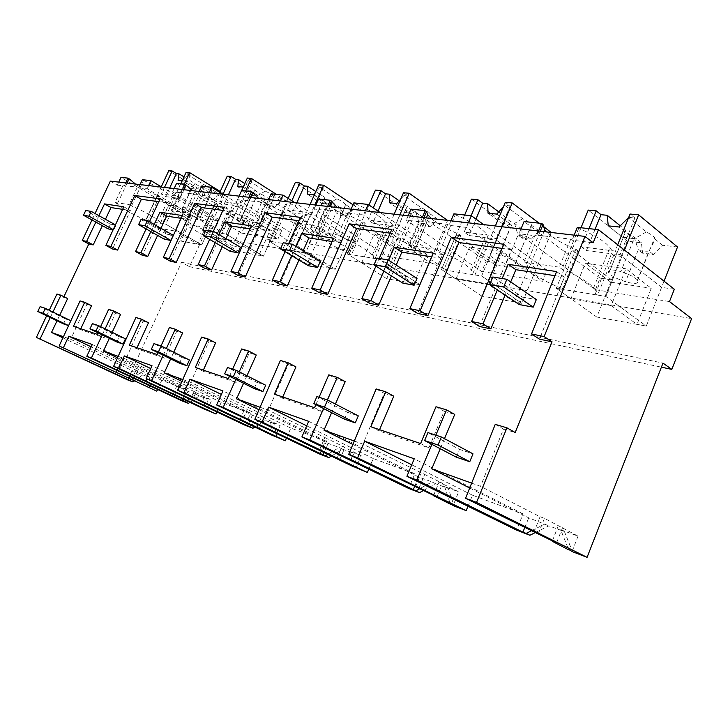 <?xml version="1.0" encoding="UTF-8"?>
<svg xmlns="http://www.w3.org/2000/svg" width="728" height="728" viewBox="0 0 728 728"><rect width="100%" height="100%" fill="white"/><g stroke="black" fill="none" stroke-linecap="round" stroke-linejoin="round"><path stroke-width="0.55" stroke-dasharray="3.64 2.73" d="M134.298 381.017L142.752 374.884L139.512 373.346L131.167 379.415M129.074 378.442L132.623 370.798L139.512 373.346M50.287 317.526L52.916 312.03M62.899 337.838L132.623 370.798M59.669 315.306L57.057 320.784M46.638 315.77L49.249 310.246M127.591 379.87L181.563 262.271L189.48 266.675L203.758 235.472L691.6 318.609M56.93 294.03L63.618 297.352L63.918 296.706M91.992 219.947L95.031 213.513M110.356 181.136L117.317 185.185L118.764 182.109M203.758 235.472L183.82 223.869L187.287 216.334L121.003 177.368M181.909 400.846L186.941 389.68L161.734 380.362L157.594 389.462M142.752 374.884L149.231 377.295L150.714 388.798M181.563 262.271L662.99 363.117M535.135 532.668L548.885 525.834L564.437 531.613L572.49 551.706M467.977 506.269L472.49 495.222L523.086 513.923L516.589 530.12M423.505 490.481L435.69 483.765L448.321 488.452L454.117 505.987M368.768 469.187L373.273 458.549L414.769 473.882L408.699 488.442M331.74 455.855L342.779 449.231L353.235 453.116L357.43 468.641M286.423 438.211L290.836 428.082L325.489 440.886L319.801 454.108M255.128 426.836L265.147 420.375L273.946 423.641L276.959 437.564M216.971 411.966L221.248 402.356L250.623 413.213L245.272 425.325M190.035 402.266L199.299 395.905L206.807 398.689L208.954 411.293M133.351 380.435L137.71 370.916L153.117 378.396L145.973 375.748L147.411 387.141M137.71 370.916L70.671 339.321L63.418 336.718M149.231 377.295L145.973 375.748M435.99 406.743L444.162 411.265L428.919 447.866L379.051 430.949L379.579 429.684M444.162 411.265L454.727 414.432M444.499 438.647L440.231 448.748M471.653 483.128L480.562 486.322L540.058 516.734L544.444 518.336L578.023 536.136L560.678 529.702L568.523 549.349M495.249 424.36L503.494 429.029L480.562 486.322M503.494 429.029L515.178 432.523M554.954 275.694L564.291 277.131L539.466 339.148M510.692 281.927L505.141 295.067M503.876 244.262L511.456 249.677L479.47 326.481M511.456 249.677L502.138 248.412M431.613 256.766L440.722 258.167L417.617 313.422M396.205 265.083L391.464 275.921M391.791 229.457L399.226 234.407L369.478 303.257M399.226 234.407L390.181 233.178M332.032 241.487L340.841 242.834L319.274 292.656M303.13 250.832L298.99 260.06M300.346 217.372L307.544 221.931L279.798 284.32M307.544 221.931L298.835 220.748M249.968 228.892L258.422 230.194L238.238 275.548M225.971 238.711L222.277 246.737M224.315 207.325L231.258 211.548L205.278 268.587M231.258 211.548L222.904 210.41M181.154 218.336L189.262 219.574L170.316 261.206M160.952 228.301L157.621 235.417M160.105 198.844L166.776 202.775L142.379 255.31M166.776 202.775L158.777 201.683M122.641 209.355L130.394 210.538L112.549 249.003M105.414 219.292L102.375 225.671M63.618 297.352L67.649 298.562M80.071 300.91L86.896 304.322L70.671 339.321M86.896 304.322L91.555 305.714M80.781 328.747L80.371 329.611L104.131 337.665L115.625 312.922L120.575 314.405M112.176 332.323L109.355 338.347M118.182 356.356L125.771 359.086L179.752 384.648L175.048 395.049M135.909 317.508L143.043 321.13L125.771 359.086M143.043 321.13L148.494 322.759M137.019 347.738L136.582 348.685L164.492 358.149L176.758 331.222L182.601 332.969M173.737 352.216L170.661 358.895M182.764 379.525L190.709 382.373L247.283 409.409L242.278 420.748M201.702 337.073L209.154 340.922L190.709 382.373M209.154 340.922L215.624 342.852M203.349 370.152L202.885 371.18L236.145 382.464L249.285 352.925L256.265 355.018M246.938 375.766L243.552 383.283M260.078 407.252L268.386 410.228L327.6 438.848L322.24 451.305M280.38 360.469L288.151 364.564L268.386 410.228M288.151 364.564L295.95 366.903M282.773 396.978L282.273 398.116L322.586 411.793L336.709 379.097L345.209 381.645M335.408 404.058L331.64 412.667M354.299 441.041L362.944 444.144L424.688 474.438L418.946 488.26M376.149 388.943L384.202 393.32L362.944 444.144M384.202 393.32L393.775 396.187M189.48 266.675L661.406 367.167M497.388 289.844L502.184 278.533M95.859 222.076L98.917 215.67M146.11 228.911L149.449 221.731M150.823 231.577L154.181 224.433M209.664 239.403L213.35 231.349M215.206 242.624L218.919 234.562M285.048 251.661L288.625 243.643M291.637 255.628L295.814 246.364M375.912 266.093L379.233 258.449M383.874 271.125L388.652 260.233M595.431 289.717L607.015 291.573L611.711 279.88L600.1 278.142L595.431 289.717L518.964 233.77L536.536 235.899L535.171 234.889L570.725 239.166L572.09 240.195L593.174 242.752M674.328 289.253L661.588 287.351L646.3 326.071L596.787 317.026L607.015 291.573L669.487 301.565M183.82 223.869L215.033 228.865L147.156 188.789L138.557 187.751L137.383 187.06L129.165 204.568L131.531 205.924C146.21 212.321 155.874 217.872 160.533 222.568L162.399 223.642L165.738 224.188L201.756 244.899L165.738 224.188L177.423 198.981L174.037 198.544L162.399 223.642M117.317 185.185L137.383 187.06M176.522 183.447L245.254 225.007L241.587 233.106L277.987 238.93L207.626 196.105L197.607 194.895L196.378 194.158L187.651 213.086L190.117 214.532C205.988 221.448 216.034 227.373 220.256 232.314L222.195 233.461L226.08 234.097L263.39 256.156L226.08 234.097L238.456 206.87L234.525 206.361L222.195 233.461M241.587 233.106L172.609 191.874L196.378 194.158M411.002 209.136L486.158 261.079L481.772 271.535L406.251 220.138L420.438 221.849L419.101 220.93L447.665 224.37L449.012 225.307L466.411 227.418L542.615 281.272L531.777 279.534L521.958 303.367L481.599 276.049L474.956 274.957L472.845 273.537L487.805 237.919L489.889 239.394L474.956 274.957M481.772 271.535L531.777 279.534L536.29 268.587L547.156 270.215L542.615 281.272M318.573 199.008L391.946 246.974L387.824 256.502L314.132 208.991L325.835 210.41L324.533 209.564L347.993 212.385L349.304 213.249L363.536 214.969L438.329 264.582L429.374 263.154L420.147 284.775L380.535 259.459L375.066 258.558L373 257.239L387.005 224.988L389.043 226.353L375.066 258.558M387.824 256.502L429.374 263.154L433.606 253.208L442.597 254.554L438.329 264.582M223.005 194.249L219.729 201.392L235.781 203.412L241.623 190.581L312.758 235.117L308.872 243.871L237.446 199.718L265.611 202.475L266.876 203.276L278.733 204.714L351.46 250.687L343.935 249.486L335.253 269.278L296.715 245.691L292.137 244.945L290.135 243.716L303.267 214.25L305.25 215.515L292.137 244.945M308.872 243.871L343.935 249.486L347.92 240.386L355.473 241.514L351.46 250.687M125.726 182.919L124.261 186.022M187.287 216.334L192.019 217.035L156.848 196.314L145.409 220.857L165.738 224.188L184.22 184.293M123.096 185.34L115.006 202.511L117.344 203.84C122.459 208.672 132.023 214.132 146.046 220.211L157.53 195.559C149.085 192.01 141.733 188.179 135.472 184.057M157.53 195.559L159.359 196.642L156.848 196.314M192.019 217.035L180.944 241.095L201.756 244.899L213.058 220.193L218.609 221.021L215.033 228.865M161.734 380.362L91.2 346.837M186.941 389.68L92.283 344.526M131.686 379.661L135.945 370.261M117.745 373.155L122.168 363.545M116.043 372.499L120.42 362.899M148.867 387.824L153.117 378.396M73.455 326.271L80.371 329.611M97.061 334.243L104.131 337.665M123.824 206.798L130.394 210.538M127.127 183.083L117.344 203.84M115.006 202.511L129.165 204.568M142.333 179.707L143.507 180.398L131.531 205.924M140.04 184.594L138.557 187.751M148.649 185.594L147.156 188.789M218.609 221.021L161.816 187.123M159.359 196.642L147.893 221.257L145.409 220.857L180.944 241.095M146.046 220.211L147.893 221.257M102.266 334.898L105.105 328.856M97.77 332.723L100.6 326.644M213.058 220.193L177.423 198.981M143.507 180.398C158.131 186.759 167.695 192.447 172.19 197.443L174.037 198.544M160.533 222.568L172.19 197.443M661.588 287.351L621.912 256.474L613.595 255.401L597.606 295.095L605.86 296.451L621.912 256.474M577.34 227.354L578.687 228.401C594.057 234.734 604.467 241.086 609.918 247.447C611.957 250.059 612.485 252.17 611.502 253.781L613.595 255.401M574.146 235.153L572.09 240.195M600.1 278.142L524.069 221.521M520.975 228.956L518.964 233.77M538.556 231.004L536.536 235.899M535.171 234.889L523.933 262.025L526.69 263.982L540.249 231.204M570.725 239.166L559.259 267.167L562.025 269.178C577.459 275.594 587.996 281.791 593.639 287.769C595.759 290.208 596.369 292.137 595.477 293.539L611.502 253.781M523.933 262.025L559.259 267.167M578.687 228.401L562.025 269.178M664.027 281.163L646.3 326.071L605.86 296.451L624.478 250.095M595.477 293.539L597.606 295.095M556.611 271.571L564.291 277.131M533.997 532.241L540.058 516.734M469.697 487.997L528.728 517.845L548.885 525.834M564.437 531.613L560.678 529.702M431.931 444.389L435.826 435.18M524.733 527.636L528.728 517.845M420.62 443.552L428.919 447.866M370.852 426.735L379.051 430.949M538.265 533.861L544.444 518.336M556.529 542.933L562.58 527.618M552.415 540.895L558.194 525.998M572.235 551.196L578.023 536.136M523.086 513.923L414.241 458.804M472.49 495.222L411.739 464.792M531.231 530.867L545.126 523.923M611.711 279.88L571.917 250.004L556.274 288.306L605.86 296.451L646.3 326.071L636.973 324.37L611.174 305.587L625.916 268.778L651.269 288.297L636.973 324.37M596.787 317.026L556.274 288.306L562.244 289.289L560.114 287.769C544.671 281.345 534.152 275.093 528.555 269.014L526.69 263.982M560.114 287.769L575.857 249.213C562.307 243.662 552.479 237.892 546.373 231.913M575.857 249.213L577.941 250.787L571.917 250.004M577.941 250.787L562.244 289.289M221.248 402.356L150.705 368.541M163.245 355.255L166.348 348.539M157.958 352.652L161.034 345.918M250.623 413.213L151.988 365.72M173.073 394.294L177.714 383.902M129.338 345.145L136.582 348.685M157.102 354.527L164.492 358.149M191.291 402.684L195.923 392.383L179.752 384.648M189.362 401.774L193.866 391.628L211.702 400.154L207.216 410.337M195.923 392.383L193.866 391.628M206.807 398.689L203.421 397.079L211.702 400.154M203.421 397.079L205.514 409.536M199.299 395.905L195.932 394.294L186.814 400.582M117.527 357.785L187.97 391.336L195.932 394.294M184.293 399.39L187.97 391.336M108.627 309.4L115.625 312.922M182.419 215.561L189.262 219.574M174.147 188.561L172.609 191.874M245.254 225.007L251.005 225.871L239.303 251.751L263.39 256.156L275.339 229.511L281.772 230.476L277.987 238.93M209.218 192.647L207.626 196.105M281.772 230.476L222.959 194.249M199.181 191.473L197.607 194.895M201.611 186.195L202.83 186.941L190.117 214.532M179.743 192.156L171.162 210.683L187.651 213.086M182.51 189.535L180.953 192.884M171.162 210.683L173.601 212.103L183.966 189.708M215.597 203.012L217.49 204.159L205.351 230.694L203.431 229.575L215.597 203.012C206.47 199.181 198.698 195.077 192.31 190.681M217.49 204.159L214.587 203.785L202.475 230.221L226.08 234.097L245.664 191.027M251.005 225.871L214.587 203.785M239.303 251.751L202.475 230.221L205.351 230.694M203.431 229.575C188.315 223.023 178.369 217.208 173.601 212.103M275.339 229.511L238.456 206.87M202.83 186.941C218.646 193.821 228.574 199.9 232.614 205.196L234.525 206.361M220.256 232.314L232.614 205.196M290.836 428.082L221.385 394.421M235.808 379.415L239.212 371.862M229.484 376.258L232.642 369.178M325.489 440.886L222.95 390.909M239.94 419.847L244.881 408.526M195.313 367.44L202.885 371.18M228.428 378.624L236.145 382.464M259.159 428.746L264.091 417.526L247.283 409.409M256.875 427.664L261.661 416.625L280.162 425.561L275.393 436.645M264.091 417.526L261.661 416.625M273.946 423.641L270.434 421.949L280.162 425.561M270.434 421.949L273.382 435.699M265.147 420.375L261.652 418.691L251.633 425.179M181.927 381.381L252.325 415.233L261.652 418.691M248.539 423.714L252.325 415.233M169.451 327.482L176.758 331.222M251.315 225.88L258.422 230.194M239.084 196.123L237.446 199.718M312.758 235.117L319.465 236.118L307.07 264.127L335.253 269.278L296.715 245.691L309.873 216.107L305.25 215.515M280.426 200.937L278.733 204.714M355.473 241.514L294.74 202.612M268.559 199.554L266.876 203.276M271.153 193.812L272.409 194.613L258.868 224.633C275.029 231.622 285.331 237.765 289.753 243.043L290.135 243.716M265.611 202.475L256.311 223.077L258.868 224.633M246 200.118L236.864 220.247L256.311 223.077M248.903 197.27L247.256 200.901M236.864 220.247L239.394 221.776L250.432 197.452M283.283 211.693L285.249 212.922L272.354 241.696L270.361 240.495L283.283 211.693C273.337 207.544 265.129 203.112 258.64 198.407M285.249 212.922L281.836 212.485L268.978 241.141L296.715 245.691L314.842 204.95M319.465 236.118L281.836 212.485M307.07 264.127L268.978 241.141L272.354 241.696M270.361 240.495C254.309 233.57 244.026 227.4 239.53 222.004L239.394 221.776M347.92 240.386L309.873 216.107M272.409 194.613C288.516 201.565 298.689 207.862 302.921 213.522L303.267 214.25M373.273 458.549L306.706 425.825M323.587 408.563L327.363 399.945M315.879 404.641L319.082 397.261M414.769 473.882L308.654 421.33M319.437 450.232L324.715 437.792M274.374 394.148L282.273 398.116M314.551 407.716L322.586 411.793M339.73 459.686L344.99 447.365L327.6 438.848M337 458.376L342.087 446.291L361.197 455.646L356.119 467.804M344.99 447.365L342.087 446.291M353.235 453.116L349.613 451.351L361.197 455.646M349.613 451.351L353.708 466.648M342.779 449.231L339.175 447.474L328.128 454.126M258.995 409.737L328.11 443.361L339.175 447.474M324.233 452.261L328.11 443.361M241.66 348.958L249.285 352.925M333.469 238.174L340.841 242.834M315.879 205.069L314.132 208.991M391.946 246.974L399.872 248.157L386.714 278.669L420.147 284.775L380.535 259.459L394.558 227.063L389.043 226.353M365.347 210.829L363.536 214.969M442.597 254.554L380.207 212.567M351.096 209.173L349.304 213.249M353.863 202.875L355.173 203.749L340.704 236.655C356.847 243.571 367.322 249.822 372.117 255.437L373 257.239M347.993 212.385L338.056 234.971L340.704 236.655M324.533 209.564L314.769 231.586L338.056 234.971M327.591 206.434L325.835 210.41M314.769 231.586L317.399 233.233L329.183 206.616M363.19 221.94L365.219 223.268L351.488 254.691L349.431 253.399L363.19 221.94C352.279 217.408 343.571 212.612 337.064 207.535M365.219 223.268L361.17 222.741L347.474 254.026L380.535 259.459L399.854 214.851M399.872 248.157L361.17 222.741M386.714 278.669L347.474 254.026L351.488 254.691M349.431 253.399C333.369 246.537 322.914 240.24 318.072 234.507L317.399 233.233M433.606 253.208L394.558 227.063M355.173 203.749C371.253 210.601 381.599 217.026 386.204 223.032L387.005 224.988M415.533 486.959L421.175 473.155M436.936 497.006L442.569 483.356L424.688 474.438M433.624 495.395L439.039 482.054L458.64 491.819L453.226 505.268M442.569 483.356L439.039 482.054M448.321 488.452L444.608 486.613L458.64 491.819M444.608 486.613L450.268 503.84M435.69 483.765L431.995 481.927L419.792 488.67M352.871 444.444L418.655 476.976L431.995 481.927M414.614 486.513L418.655 476.976M328.783 374.865L336.709 379.097M433.151 253.098L440.722 258.167M408.117 215.816L406.251 220.138M486.158 261.079L495.659 262.499L481.663 296.005L521.958 303.367L481.599 276.049L496.596 240.267L489.889 239.394M468.359 222.832L466.411 227.418M547.156 270.215L483.701 224.615M450.941 220.802L449.012 225.307M453.908 213.832L455.246 214.787L439.73 251.206C455.646 257.93 466.211 264.228 471.435 270.088L472.845 273.537M447.665 224.37L437.009 249.376L439.73 251.206M419.101 220.93L408.636 245.245L437.009 249.376M422.322 217.472L420.438 221.849M408.636 245.245L411.347 247.038L423.969 217.663M458.968 234.216L461.042 235.663L446.373 270.261L444.271 268.869L458.968 234.216C446.883 229.229 437.628 223.997 431.222 218.5M461.042 235.663L456.147 235.035L441.523 269.469L481.599 276.049L502.247 226.772M495.659 262.499L456.147 235.035M481.663 296.005L441.523 269.469L446.373 270.261M444.271 268.869C428.401 262.171 417.854 255.837 412.63 249.859L411.347 247.038M536.29 268.587L496.596 240.267M455.246 214.787C471.098 221.439 481.536 227.891 486.55 234.161L487.805 237.919M63.491 323.887L65.757 319.073L40.104 306.643M65.757 319.073L70.853 320.729M71.08 320.839L68.587 325.607M116.844 341.987L119.256 336.782L92.392 323.632M119.256 336.782L125.471 338.839M179.498 363.245L182.073 357.566L153.954 343.625M182.073 357.566L189.426 360.005M254.127 388.561L256.884 382.327L227.5 367.513M256.884 382.327L265.711 385.249M344.517 419.228L347.484 412.312L316.898 396.551M347.484 412.312L358.294 415.888M456.256 457.148L459.468 449.367L427.918 432.605M459.468 449.367L472.991 453.844M108.199 228.883L110.401 224.197L85.74 210.501M110.401 224.197L115.424 224.861M116.016 225.189L113.796 229.921L113.131 229.793M113.222 229.602L113.796 229.921M164.373 239.23L166.721 234.161L140.986 219.528M166.721 234.161L173.255 235.317M230.212 251.351L232.705 245.837L205.897 230.13M232.705 245.837L240.422 247.201M308.426 265.747L311.093 259.714L283.228 242.761M311.093 259.714L320.338 261.343M402.875 283.137L405.742 276.458L376.949 258.076M405.742 276.458L417.007 278.451M519.2 304.55L522.285 297.079L492.865 277.013M522.285 297.079L536.327 299.563M218.6 193.621L213.459 199.736L208.918 199.172L209.655 192.583L203.603 191.874L191.337 218.518L208.454 221.112L197.889 244.189L201.756 244.899L224.879 194.349L218.6 193.621L211.975 189.553L209.546 197.352L205.005 196.797L203.067 188.552L184.002 176.886M208.454 221.112L185.658 207.607L174.866 230.985L197.889 244.189M191.337 218.518L168.787 205.26L185.658 207.607M182.455 210.665L190.654 215.497L195.532 217.426L200.018 218.1L199.463 216.798L191.218 211.921L186.277 209.964L181.827 209.336L182.455 210.665M203.603 191.874L168.805 170.661M161.279 186.805L145.409 220.857L158.176 228.128L168.787 205.26M209.655 192.583L203.067 188.552M208.918 199.172L205.005 196.797L195.532 217.426M213.459 199.736L209.546 197.352L200.027 218.1M211.975 189.553L187.76 174.665L190.418 174.92L186.131 172.29M224.879 194.349L220.22 191.482M158.176 228.128L174.866 230.985M194.958 183.593L191.428 188.552L195.923 189.062L182.573 180.944L187.76 174.665M203.831 184.539L195.923 189.062L186.277 209.964M180.744 183.911L175.23 195.805L161.398 194.067L164.483 187.433M169.66 188.042L165.684 196.606L161.398 194.067M165.684 196.606L179.552 198.38L175.23 195.805M190.418 174.92L179.552 198.38M181.818 209.336L191.428 188.552L178.114 180.471M280.562 200.828L274.911 207.389L269.66 206.743L270.215 199.627L263.236 198.808L250.286 227.464L270.07 230.467L258.895 255.337L263.39 256.156L287.824 201.674L280.562 200.828L273.728 196.487L270.871 204.85L265.62 204.204L263.418 195.322C259.368 193.43 256.584 191.664 255.046 190.035L244.817 183.565M270.07 230.467L246.501 216.052L235.071 241.277L258.895 255.337M250.286 227.464L226.945 213.34L246.501 216.052M241.823 219.173C243.407 220.721 246.237 222.44 250.305 224.324L255.601 226.408L260.797 227.181L260.497 225.835C258.959 224.297 256.11 222.568 251.97 220.63L246.583 218.518L241.423 217.79L241.823 219.173M263.236 198.808L227.245 176.149M219.838 192.319L202.475 230.221L215.716 237.965L226.945 213.34M270.215 199.627L263.418 195.322M269.66 206.743L265.62 204.213L255.601 226.408M274.911 207.389L270.871 204.85L260.806 227.191M273.728 196.487C272.236 194.849 269.433 193.066 265.301 191.136L248.676 180.562L251.761 180.863L247.329 178.042M287.824 201.674L276.422 194.394M215.716 237.965L235.071 241.277M255.046 190.035L251.579 195.404L256.793 195.996L242.979 187.314M265.301 191.136L256.784 195.996L246.583 218.527M228.392 194.877L224.169 204.104L219.729 201.392M248.676 180.562L243.27 186.969M224.169 204.104L240.258 206.17L235.781 203.412M251.761 180.863L240.258 206.17M241.423 217.79L251.579 195.404L237.801 186.768M340.24 215.534L340.558 207.808L332.405 206.861L318.7 237.838L341.832 241.35L329.993 268.314L335.253 269.278L361.152 210.201L352.643 209.209L345.609 204.559L342.224 213.577L336.081 212.822L340.24 215.534L346.382 216.298L352.643 209.209M341.832 241.35L317.517 225.926L305.387 253.299L329.993 268.314M318.7 237.838L294.603 222.741L317.517 225.926M310.911 229.083C312.376 230.721 315.297 232.56 319.665 234.598L325.471 236.864L331.549 237.765L331.595 236.363C330.184 234.734 327.254 232.878 322.795 230.794L316.889 228.492L310.847 227.637L310.911 229.083M332.405 206.861L295.268 182.546M288.161 198.389L268.978 241.141L282.691 249.422L294.603 222.741M340.558 207.808L333.561 203.203C329.211 201.156 326.335 199.263 324.925 197.525L315.825 191.537M333.561 203.203L336.09 212.822L325.471 236.864M346.382 216.298L342.224 213.577L331.559 237.774M345.609 204.559C344.262 202.821 341.377 200.901 336.937 198.808L319.792 187.451L323.414 187.806L318.837 184.766M361.152 210.201L353.025 204.786M282.691 249.422L305.387 253.299M324.925 197.525L321.603 203.385L327.709 204.077L313.45 194.749M336.937 198.808L327.709 204.077L316.889 228.492M310.092 204.395L306.57 212.303L287.724 209.937L291.837 200.755M296.787 202.848L292.319 212.849L287.724 209.937M319.792 187.451L315.379 192.529M292.319 212.849L311.202 215.27L306.57 212.303M323.414 187.806L311.202 215.27M310.838 227.637L321.603 203.385L307.389 194.112M447.656 220.266L437.564 219.092L430.539 226.781L423.268 225.871L423.241 217.426L413.604 216.307L399.062 250.032L426.471 254.19L413.895 283.638L420.147 284.775L447.602 220.411M426.471 254.19L401.528 237.601L388.615 267.531L413.895 283.638M399.062 250.032L374.292 233.815L401.528 237.601M392.328 240.759C393.602 242.497 396.596 244.471 401.319 246.683L407.735 249.167L414.951 250.241L415.406 248.676C414.132 246.965 411.147 244.999 406.442 242.788L399.899 240.267C396.414 239.221 394.021 238.875 392.72 239.248L407.216 206.343L399.208 200.81M413.604 216.307L375.457 190.09M368.941 204.978L347.474 254.026L361.625 262.917L374.292 233.815M423.241 217.426L416.07 212.467C411.375 210.246 408.426 208.208 407.216 206.343L404.158 212.785C405.496 212.33 407.917 212.603 411.402 213.613L396.769 203.54M416.07 212.467L419.01 222.959L426.271 223.842L430.539 226.781M423.268 225.871L419.01 222.959L407.735 249.167M437.564 219.092L430.366 214.068L414.951 250.241M415.406 248.676L430.303 213.959C429.092 212.121 426.153 210.092 421.476 207.871L403.876 195.595L408.199 196.014L403.494 192.729M361.625 262.917L388.615 267.531M421.476 207.871L411.402 213.613L399.899 240.267M394.185 214.187L390.436 222.841L367.986 220.02L373.282 207.899M377.996 211.075L372.718 223.159L367.986 220.02M403.876 195.595L400.728 199.117M372.718 223.159L395.195 226.035L390.436 222.841M408.199 196.014L395.195 226.035M392.711 239.248L404.158 212.785L389.544 202.775M551.242 232.314L539.066 230.894L531.103 239.303L522.34 238.211L521.84 228.892L510.264 227.546L494.803 264.564L527.791 269.569L514.396 301.984L521.958 303.367L551.178 232.478M527.791 269.569L502.438 251.624L488.652 284.639L514.396 301.984M494.803 264.564L469.542 247.047L502.438 251.624M531.103 239.303L526.781 236.127L514.723 265.165L515.915 263.645L515.542 262.981C514.168 261.225 511.238 259.286 506.734 257.175L499.408 254.381C495.395 253.198 492.501 252.789 490.727 253.153L489.689 254.727L489.999 255.273C491.373 257.048 494.33 259.004 498.853 261.125L506.024 263.864C509.964 265.038 512.867 265.474 514.714 265.156M510.264 227.546L471.398 199.117M464.646 215.015L441.523 269.469L456.028 279.061L469.542 247.047M521.84 228.892L514.55 223.523C510.055 221.394 507.152 219.383 505.842 217.481L498.798 211.903M514.55 223.523L518.018 235.062C521.967 236.181 524.888 236.536 526.772 236.127M522.34 238.211L518.018 235.062L506.024 263.864M539.066 230.894L531.768 225.453L526.781 236.127M515.542 262.981L531.422 224.734C530.111 222.85 527.227 220.848 522.75 218.728L504.859 205.378L510.091 205.888L505.305 202.302M542.87 226.008L539.084 223.168M531.422 224.734L531.768 225.453M456.028 279.061L488.652 284.639M505.55 216.88L502.921 224.033C504.741 223.578 507.653 223.906 511.666 225.034L496.76 214.087M522.75 218.728L511.666 225.034L499.408 254.381M495.368 225.971L491.355 235.526L464.182 232.105L471.116 215.725M475.966 219.064L469.014 235.508L464.182 232.105M504.859 205.378L503.321 207.034M469.014 235.508L496.214 238.993L491.355 235.526M510.091 205.888L496.214 238.993M490.718 253.153L502.921 224.033L488.033 213.168M677.513 247.001L662.535 245.263L653.362 254.536L642.624 253.198L641.413 242.806L627.263 241.159L610.792 282.155L651.269 288.297M610.792 282.155L585.376 263.145L625.916 268.778M623.195 237.738C625.67 237.282 629.256 237.692 633.952 238.966L620.866 271.617C616.17 270.27 612.603 269.76 610.173 270.097L608.199 271.726L608.854 273.046C610.31 274.811 613.158 276.686 617.399 278.669L625.516 281.736C630.111 283.074 633.679 283.601 636.19 283.329L638.365 281.781L637.673 280.307C636.208 278.56 633.378 276.704 629.183 274.738L620.866 271.608M627.263 241.159L588.224 210.101M581.008 227.755L556.274 288.306L570.943 298.707L585.376 263.145M641.413 242.806L634.134 236.946C629.929 234.962 627.117 233.024 625.716 231.131L625.125 229.702L620.22 225.762M634.134 236.946L638.301 249.759C642.906 251.033 646.482 251.469 649.048 251.069L653.362 254.536M642.624 253.198L638.301 249.759L625.516 281.736M662.535 245.263L655.273 239.321L649.048 251.078L636.199 283.329M637.673 280.307L654.636 237.719C653.234 235.863 650.45 233.943 646.282 231.968L628.382 217.344M628.719 217.372L634.852 217.972L630.066 214.032M654.636 237.719L655.273 239.321M570.943 298.707L611.174 305.587M625.125 229.702L623.186 237.738L608.253 225.853M646.282 231.968L633.952 238.966L619.028 226.99M617.69 244.754L615.142 251.078L581.554 246.856L588.979 228.628M595.076 229.302L586.431 250.559L581.554 246.856M586.431 250.559L620.019 254.873L615.142 251.078M634.852 217.972L620.019 254.873M610.164 270.097L623.186 237.738M593.639 287.769L609.918 247.447M528.555 269.014L543.998 231.641M289.753 243.043L302.921 213.522M239.53 222.004L250.66 197.47M372.117 255.437L386.204 223.032M318.072 234.507L330.357 206.761M471.435 270.088L486.55 234.161M412.63 249.859L426.344 217.936M181.791 209.864L193.056 185.485M200.073 217.545L211.393 192.874M241.332 218.546L253.653 191.382M260.924 226.399L273.319 198.881M310.647 228.71L324.169 198.234M331.795 236.655L345.427 205.733M489.999 255.273L505.842 217.481M608.854 273.046L625.716 231.131"/><path stroke-width="1.09" d="M129.757 380.453L36.4 337.41L127.591 379.87L132.996 381.963L129.757 380.453L131.167 379.415M132.996 381.963L134.298 381.017M128.392 379.925L129.074 378.442M40.131 338.802L50.287 317.526M52.916 312.03L60.934 295.222L67.649 298.562L59.669 315.306M57.057 320.784L51.506 332.45L62.899 337.838M49.249 310.246L56.93 294.03L60.934 295.222M36.4 337.41L46.638 315.77M63.918 296.706L88.807 243.998L93.202 244.917L102.375 225.671M91.992 219.947L82.264 240.486L88.807 243.998M95.031 213.513L110.356 181.136L584.948 236.409L593.174 242.752L598.48 229.675L674.328 289.253L669.487 301.565L691.6 318.609L671.826 369.387L661.406 367.167M118.764 182.109L121.003 177.368L127.982 178.132L125.726 182.919M157.594 389.462L156.82 391.164L59.141 345.936L156.82 391.164M671.826 369.387L662.99 363.117L587.077 557.339L476.531 502.411L506.925 427.827L515.178 432.523L552.033 341.805L539.466 339.148L531.558 333.952L556.611 271.571L508.199 264.328L515.861 269.697L554.954 275.694M568.523 549.349L572.49 551.706L587.077 557.339M411.739 464.792L364.701 441.223L414.241 458.804L406.925 476.312L516.589 530.12L529.911 535.262L535.135 532.668M467.977 506.269L466.184 510.647L357.639 457.839L348.657 454.472L376.149 388.943L385.713 391.791L370.852 426.735L420.62 443.552L435.99 406.743L446.546 409.882L454.727 414.432L444.499 438.647M450.268 503.84L454.117 505.987L466.184 510.647M306.706 425.825L268.668 407.134L308.654 421.33L301.892 436.936L408.699 488.442L419.565 492.647L423.505 490.481M368.768 469.187L367.376 472.481L262.126 422.031L268.668 407.134M353.708 466.648L367.376 472.481M221.385 394.421L189.999 379.215L222.95 390.909L216.662 404.986L319.801 454.108L328.829 457.594L331.74 455.855M286.423 438.211L285.303 440.786L183.92 392.711L189.999 379.215M273.382 435.699L285.303 440.786M150.705 368.541L124.379 355.919L151.988 365.72L146.137 378.551L245.272 425.325L252.898 428.273L255.128 426.836M216.971 411.966L216.043 414.032L118.691 368.259L124.379 355.919M205.514 409.536L216.043 414.032M91.2 346.837L68.796 336.19L92.283 344.526L86.796 356.301L181.909 400.846L188.425 403.367L190.035 402.266M51.506 332.45L63.418 336.718M440.231 448.748L431.759 468.823L471.653 483.128M515.861 269.697L510.692 281.927M505.141 295.067L490.854 328.883L479.47 326.481L471.608 321.485L503.876 244.262L451.36 237.328L420.147 310.774L427.928 315.597L458.895 242.524L502.138 248.412M388.652 260.233L394.339 247.283L433.151 253.098L409.846 308.636L417.617 313.422L427.928 315.597M394.339 247.283L401.838 252.197L431.613 256.766M401.838 252.197L396.205 265.083M391.464 275.921L378.651 305.196L369.478 303.257L361.816 298.644L375.912 266.093M390.181 233.178L356.52 228.592L327.682 294.43L319.274 292.656L311.748 288.224L333.469 238.174L301.656 233.415L308.936 237.938L332.032 241.487M308.936 237.938L303.13 250.832M298.99 260.06L287.351 285.913L279.798 284.32L272.39 280.034L285.048 251.661M298.835 220.748L272.172 217.117L245.227 277.022L238.238 275.548L230.985 271.426L251.315 225.88L224.761 221.904L231.777 226.099L249.968 228.892M231.777 226.099L225.971 238.711M222.277 246.737L211.611 269.924L205.278 268.587L198.162 264.592L209.664 239.403M222.904 210.41L201.474 207.498L176.212 262.453L170.316 261.206L163.354 257.357L182.419 215.561L159.933 212.203L166.667 216.107L181.154 218.336M166.667 216.107L160.952 228.301M157.621 235.417L147.757 256.438L142.379 255.31L135.554 251.57L146.11 228.911M158.777 201.683L141.359 199.317L117.599 250.077L112.549 249.003L105.879 245.4L123.824 206.798L104.532 203.904L111.002 207.562L122.641 209.355M111.002 207.562L105.414 219.292M59.141 345.936L80.071 300.91L84.703 302.284L91.555 305.714L80.781 328.747M105.105 328.856L113.559 310.865L120.575 314.405L112.176 332.323M109.355 338.347L103.394 351.06L118.182 356.356M118.691 368.259L113.614 366.357L135.909 317.508L141.332 319.128L148.494 322.759L137.019 347.738M166.348 348.539L175.257 329.211L182.601 332.969L173.737 352.216M170.661 358.895L164.228 372.873L182.764 379.525M183.92 392.711L177.887 390.454L201.702 337.073L208.135 338.993L215.624 342.852L203.349 370.152M239.212 371.862L248.612 351.023L256.265 355.018L246.938 375.766M243.552 383.283L236.564 398.817L260.078 407.252M262.126 422.031L254.846 419.301L280.38 360.469L288.151 362.781L295.95 366.903L282.773 396.978M327.363 399.945L337.264 377.386L345.209 381.645L335.408 404.058M331.64 412.667L323.978 430.166L354.299 441.041M385.713 391.791L393.775 396.187L379.579 429.684M82.264 240.486L86.632 241.396L93.202 244.917M471.608 321.485L482.992 323.851L497.388 289.844M502.184 278.533L508.199 264.328M531.558 333.952L544.125 336.564L584.948 236.409M86.632 241.396L95.859 222.076M98.917 215.67L104.532 203.904M105.879 245.4L110.902 246.437L117.599 250.077M149.449 221.731L160.105 198.844L134.798 195.504L110.902 246.437M135.554 251.57L140.904 252.68L150.823 231.577M154.181 224.433L159.933 212.203M163.354 257.357L169.224 258.577L176.212 262.453M213.35 231.349L224.315 207.325L194.649 203.403L169.224 258.577M198.162 264.592L204.468 265.902L215.206 242.624M218.919 234.562L224.761 221.904M230.985 271.426L237.956 272.873L245.227 277.022M288.625 243.643L300.346 217.372L265.083 212.713L237.956 272.873M272.39 280.034L279.925 281.609L291.637 255.628M295.814 246.364L301.656 233.415M311.748 288.224L320.129 289.971L327.682 294.43M379.233 258.449L391.791 229.457L349.185 223.824L320.129 289.971M361.816 298.644L370.971 300.546L383.874 271.125M409.846 308.636L420.147 310.774M127.982 178.132L129.138 178.815L127.127 183.083M135.472 184.057L129.138 178.815M68.796 336.19L63.463 347.556M97.77 332.723L97.061 334.243L73.455 326.271L84.703 302.284M134.798 195.504L141.359 199.317M161.816 187.123L150.96 180.644L142.333 179.707L140.04 184.594M150.96 180.644L148.649 185.594M86.796 356.301L91.391 358.021L102.266 334.898M100.6 326.644L108.627 309.4L113.559 310.865M544.125 336.564L552.033 341.805M574.146 235.153L577.34 227.354L598.48 229.675M476.531 502.411L465.556 498.298L495.249 424.36L506.925 427.827M465.556 498.298L556.529 542.933L552.261 541.295L568.714 549.84M538.556 231.004L541.687 223.451L524.069 221.521L520.975 228.956M541.687 223.451L543.033 224.47L540.249 231.204M482.992 323.851L490.854 328.883M451.36 237.328L458.895 242.524M431.759 468.823L469.697 487.997M406.925 476.312L416.835 480.025L431.931 444.389M435.826 435.18L446.546 409.882M416.835 480.025L522.886 532.15L524.733 527.636M529.911 535.262L526.144 533.406L531.231 530.867M522.886 532.15L526.144 533.406M546.373 231.913L544.69 229.966L543.033 224.47M364.701 441.223L357.639 457.839M157.958 352.652L157.102 354.527L129.338 345.145L141.332 319.128M146.137 378.551L151.561 380.58L163.245 355.255M161.034 345.918L169.451 327.482L175.257 329.211M113.614 366.357L205.542 409.691M188.425 403.367L185.058 401.792L186.814 400.582M91.391 358.021L185.058 401.792M103.394 351.06L117.527 357.785M183.474 401.183L184.293 399.39M140.904 252.68L147.757 256.438M194.649 203.403L201.474 207.498M182.51 189.535L184.903 184.366L176.522 183.447L174.147 188.561M222.959 194.249L211.675 187.296L209.218 192.647M199.181 191.473L201.611 186.195L211.675 187.296M184.903 184.366L186.104 185.094L183.966 189.708M192.31 190.681L186.104 185.094M229.484 376.258L228.428 378.624L195.313 367.44L208.135 338.993M216.662 404.986L223.178 407.425L235.808 379.415M232.642 369.178L241.66 348.958L248.612 351.023M177.887 390.454L273.428 435.89M252.898 428.273L249.404 426.617L251.633 425.179M151.561 380.58L249.404 426.617M164.228 372.873L181.927 381.381M247.556 425.907L248.539 423.714M204.468 265.902L211.611 269.924M265.083 212.713L272.172 217.117M276.422 194.394L251.397 178.424L247.329 178.042L239.084 196.123M294.74 202.612L283.046 195.113L280.426 200.937M268.559 199.554L271.153 193.812L283.046 195.113M241.605 190.581L251.451 191.655L248.903 197.27M251.451 191.655L252.707 192.447L250.432 197.452M258.64 198.407L252.707 192.447M315.879 404.641L314.551 407.716L274.374 394.148L288.151 362.781M301.892 436.936L309.828 439.912L323.587 408.563M319.082 397.261L328.783 374.865L337.264 377.386M254.846 419.301L353.781 466.894M328.829 457.594L325.216 455.874L328.128 454.126M223.178 407.425L325.216 455.874M236.564 398.817L258.995 409.737M323.023 455.027L324.233 452.261M279.925 281.609L287.351 285.913M349.185 223.824L356.52 228.592M327.591 206.434L330.312 200.291L318.573 199.008L315.879 205.069M380.207 212.567L368.141 204.441L365.347 210.829M351.096 209.173L353.863 202.875L368.141 204.441M330.312 200.291L331.604 201.146L329.183 206.616M337.064 207.535L331.604 201.146M348.657 454.472L436.936 497.006L433.506 495.695L450.377 504.176M419.565 492.647L415.852 490.854L419.792 488.67M309.828 439.912L415.852 490.854M323.978 430.166L352.871 444.444M413.204 489.826L414.614 486.513M370.971 300.546L378.651 305.196M422.322 217.472L425.234 210.692L411.002 209.136L408.117 215.816M483.701 224.615L471.353 215.743L468.359 222.832M450.941 220.802L453.908 213.832L471.353 215.743M425.234 210.692L426.562 211.621L423.969 217.663M431.222 218.5L427.736 214.687L426.562 211.621M68.587 325.607L63.491 323.887L37.792 311.52L40.104 306.643L45.309 308.335L42.979 313.249L68.596 325.589M37.792 311.52L42.979 313.249M70.853 320.729L45.309 308.335M123.041 344.089L116.844 341.987L89.926 328.91L92.392 323.632L98.48 325.607L95.996 330.931L123.041 344.089L125.471 338.839L98.48 325.607M89.926 328.91L95.996 330.931M186.832 365.729L179.498 363.245L151.315 349.385L153.954 343.625L161.17 345.964L158.513 351.788L186.832 365.729L189.426 360.005L161.17 345.964M151.315 349.385L158.513 351.788M262.935 391.555L254.127 388.561L224.661 373.855L227.5 367.513L236.2 370.334L233.342 376.749L262.935 391.555L265.711 385.249L236.2 370.334M224.661 373.855L233.342 376.749M355.3 422.886L344.517 419.228L313.841 403.603L316.898 396.551L327.591 400.018L324.506 407.161L355.3 422.886L358.294 415.888L327.591 400.018M313.841 403.603L324.506 407.161M469.76 461.725L456.256 457.148L424.597 440.549L427.918 432.605L441.359 436.973L438.019 445.026L469.76 461.725L472.991 453.844L441.359 436.973M424.597 440.549L438.019 445.026M113.131 229.793L108.199 228.883L83.483 215.251L85.74 210.501L91.237 211.402L88.971 216.189L113.222 229.602M83.483 215.251L88.971 216.189M115.424 224.861L91.237 211.402M170.898 240.431L164.373 239.23L138.593 224.661L140.986 219.528L147.411 220.575L144.999 225.762L170.898 240.431L173.255 235.317L147.411 220.575M138.593 224.661L144.999 225.762M237.91 252.771L230.212 251.351L203.33 235.726L205.897 230.13L213.495 231.368L210.911 237.019L237.91 252.771L240.422 247.201L213.495 231.368M203.33 235.726L210.911 237.019M317.645 267.449L308.426 265.747L280.489 248.903L283.228 242.761L292.365 244.253L289.598 250.459L317.645 267.449L320.338 261.343L292.365 244.253M280.489 248.903L289.598 250.459M414.123 285.212L402.875 283.137L373.992 264.883L376.949 258.076L388.124 259.896L385.158 266.785L414.123 285.212L417.007 278.451L388.124 259.896M373.992 264.883L385.158 266.785M533.224 307.134L519.2 304.55L489.68 284.639L492.865 277.013L506.87 279.297L503.658 287.032L533.224 307.134L536.327 299.563L506.87 279.297M489.68 284.639L503.658 287.032M184.002 176.886L178.979 173.81L176.394 173.564L172.154 170.971L168.805 170.661L161.279 186.805M220.22 191.482L189.635 172.618L186.131 172.29L180.744 183.911M189.635 172.618L184.22 184.293M172.154 170.971L164.483 187.433M176.394 173.564L169.66 188.042M178.979 173.81L178.114 180.471L182.146 180.899M244.817 183.565L238.502 179.579L235.508 179.288L231.113 176.513L227.245 176.149L219.838 192.319M251.397 178.424L245.664 191.027M231.113 176.513L223.005 194.249M235.508 179.288L228.392 194.877M243.27 186.969L237.801 186.768L238.502 179.579M315.825 191.537L307.853 186.295L304.349 185.959L299.809 182.974L295.268 182.546L288.161 198.389M353.025 204.786L323.614 185.212L318.837 184.766L310.092 204.395M323.614 185.212L314.842 204.95M299.809 182.974L291.837 200.755M304.349 185.959L296.787 202.848M315.379 192.529L313.45 194.749L307.389 194.112L307.853 186.295M394.185 214.187L403.494 192.729L409.2 193.266L447.602 220.411M399.208 200.81L389.68 194.221L385.522 193.821L380.844 190.6L375.457 190.09L368.941 204.978M409.2 193.266L399.854 214.851M380.844 190.6L373.282 207.899M385.522 193.821L377.996 211.075M400.728 199.117L396.769 203.54L389.544 202.775L389.68 194.221M542.87 226.008L551.178 232.478M498.798 211.903L487.687 203.713L482.664 203.23L477.896 199.727L471.398 199.117L464.646 215.015M539.084 223.168L512.23 202.948L505.305 202.302L495.368 225.971M512.23 202.948L502.247 226.772M477.896 199.727L471.116 215.725M482.664 203.23L475.966 219.064M503.321 207.034L496.76 214.087L488.033 213.168L487.687 203.713M617.69 244.754L630.066 214.032L638.638 214.842L677.513 247.001L664.027 281.163M620.22 225.762L607.197 215.288L601.019 214.687L596.223 210.847L588.224 210.101L581.008 227.755M607.197 215.288L608.253 225.853L619.028 226.99L628.719 217.372M638.638 214.842L624.478 250.095M596.223 210.847L588.979 228.628M601.019 214.687L595.076 229.302M543.998 231.641L544.69 229.966M250.66 197.47L252.834 192.683M330.357 206.761L332.232 202.53M426.344 217.936L427.736 214.687"/></g></svg>
